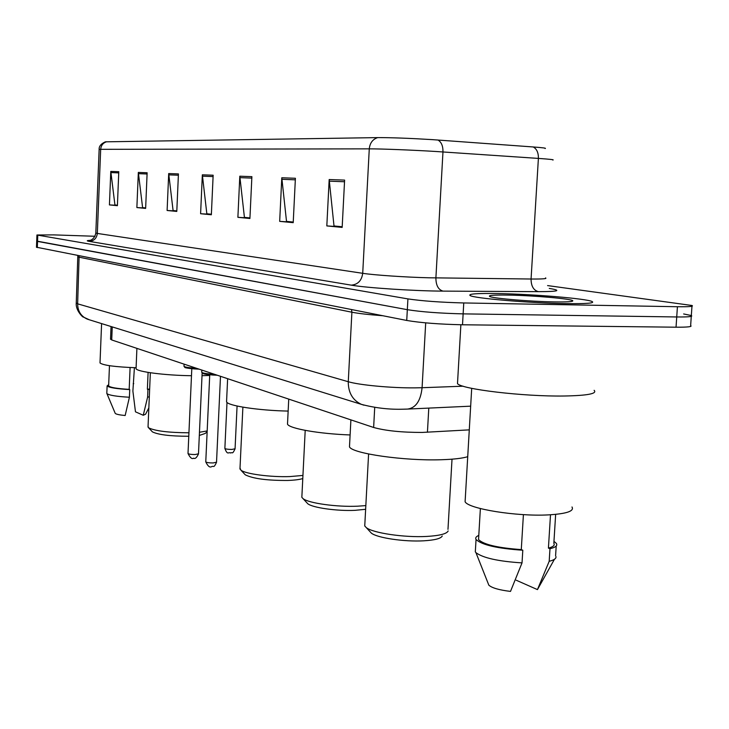 <?xml version="1.0" encoding="UTF-8"?>
<svg xmlns="http://www.w3.org/2000/svg" width="729" height="729" viewBox="0 0 729 729"><rect width="100%" height="100%" fill="white"/><g stroke="black" fill="none" stroke-linecap="round" stroke-linejoin="round"><path stroke-width="1.09" d="M469.285 429.864L422.219 432.434C401.834 432.452 385.641 430.803 373.64 427.476L111.71 339.951L110.535 339.012M36.477 247.222L406.736 320.459C420.852 322.838 439.441 324.268 462.505 324.779L676.038 327.193C687.748 327.266 692.623 326.729 690.645 325.571L691.274 316.368M36.477 247.322L36.705 241.071L407.329 309.679C421.462 311.921 440.061 313.315 463.134 313.871L676.731 316.96C688.449 317.079 693.315 316.605 691.329 315.539L683.638 313.953M565.385 303.601C586.207 303.884 595.11 303.191 592.094 301.524C586.353 298.608 533.273 294.188 498.609 293.577C477.404 293.204 467.918 293.869 470.141 295.555C473.914 298.298 529.318 303.073 565.385 303.601C586.207 303.884 595.11 303.191 592.094 301.524C586.353 298.608 533.273 294.188 498.609 293.577C477.404 293.204 467.918 293.869 470.141 295.555C473.914 298.298 529.318 303.073 565.385 303.601M106.644 141.736C103.053 142.866 101.058 145.39 100.675 149.327L99.153 149.39C98.907 146.329 100.976 143.804 105.359 141.827L377.677 137.608C391.172 137.581 409.334 138.246 432.151 139.622L533.245 146.966C542.786 147.677 546.732 148.197 545.073 148.525M94.989 236.269L53.709 234.884L36.933 234.993L36.705 241.162L37.553 241.408L407.329 309.679C421.462 311.921 440.061 313.315 463.134 313.871L676.731 316.96C688.449 317.079 693.315 316.605 691.329 315.539L691.967 306.244M117.415 205.213L114.936 204.977L110.79 171.406L109.432 204.913L117.396 205.687L118.781 171.698L110.79 171.406M117.415 205.341L109.432 204.913M145.654 207.92L142.602 207.628L138.337 172.427L136.87 207.565L145.636 208.412L147.13 172.755L138.337 172.427M145.645 208.047L136.87 207.565M176.819 210.9L173.083 210.544L168.7 173.557L167.114 210.49L176.792 211.428L178.432 173.921L168.7 173.557M176.81 211.036L167.114 210.49M342.202 226.746L334 225.963L329.18 179.534L326.82 225.917L342.165 227.402L344.607 180.109L329.18 179.534M342.193 226.919L326.82 225.917M293.24 222.053L286.515 221.406L281.795 177.767L279.681 221.361L293.213 222.673L295.4 178.277L281.795 177.767M293.24 222.217L279.681 221.361M249.947 217.907L244.415 217.379L239.805 176.208L237.891 217.324L249.919 218.49L251.888 176.655L239.805 176.208M249.938 218.062L237.891 217.324M211.383 214.217L206.836 213.779L202.343 174.814L200.603 213.725L211.355 214.763L213.15 175.215L202.343 174.814M211.374 214.353L200.603 213.725M36.933 234.993L407.921 298.899C422.064 300.995 440.68 302.344 463.762 302.954L677.423 306.727C689.142 306.882 694.008 306.472 692.021 305.497L547.579 285.586M457.612 381.477L457.493 383.627C461.439 389.222 523.54 396.649 564.118 396.011C587.456 395.583 597.461 393.687 594.126 390.316M465.257 498.964L465.102 501.743C468.237 508.778 516.442 516.633 548.108 514.902C566.46 513.827 574.425 511.184 571.992 506.974M554.049 301.897C567.253 302.098 573.486 301.697 572.748 300.703C571.226 298.781 533.382 295.518 508.724 295.099C493.36 294.844 487.154 295.373 490.125 296.667C494.918 298.571 530.748 301.542 554.049 301.897M550.504 514.774L548.418 548.108C553.256 546.85 555.061 545.237 553.84 543.269L555.653 514.373M516.223 580.22L537.446 589.606L554.441 559.289M548.418 548.108L549.976 548.718L549.192 561.294C554.104 560.072 556.355 558.496 555.945 556.573M549.192 561.294L537.446 589.606M549.976 548.718C555.589 547.37 557.721 545.593 556.364 543.415L553.967 541.365M478.671 537.355L478.543 539.588C483.691 544.59 497.934 547.926 521.281 549.593L523.413 514.628M488.193 583.555L488.831 585.168C491.957 587.957 499.174 590.034 510.5 591.41L522.028 562.888L522.802 550.222L521.281 549.593M475.463 549.393L475.317 551.853L475.946 552.664C482.981 557.958 498.335 561.366 522.028 562.888M478.789 535.414C476.055 536.571 475.135 537.929 476.046 539.478C481.76 544.937 497.342 548.518 522.802 550.222M369.977 531.623L371.362 533.127C377.066 537.874 404.385 541.957 423.658 540.818C434.766 540.153 440.963 538.549 442.248 536.006M364.846 523.996L364.746 525.964L366.295 527.623C372.792 533.017 404.449 537.72 426.757 536.435C439.605 535.678 446.74 533.856 448.162 530.958M349.592 444.69L349.483 446.85C351.925 453.465 404.258 461.038 441.236 459.735C453.429 459.361 462.25 458.35 467.717 456.7M306.727 502.609L307.766 503.73C312.495 507.73 336.998 511.202 354.996 510.336L365.639 509.307M301.915 495.857L301.842 497.315L303.045 498.627C308.422 503.174 336.798 507.174 357.629 506.19L365.83 505.598M287.581 422.583L287.499 424.187C289.413 428.606 319.174 433.855 350.102 434.949M244.507 474.005L245.272 474.825C252.99 478.689 267.142 480.566 287.709 480.457C294.498 480.22 299.528 479.582 302.781 478.561M240.014 468.045L240.88 470.132C245.272 473.914 270.596 477.295 289.923 476.575L302.936 475.436M226.61 400.713L226.555 401.87C227.931 405.816 258.449 410.491 288.146 411.083M152.024 431.422L152.489 431.914C158.403 434.766 170.294 436.215 188.155 436.252L188.784 436.243M148.051 426.52L148.616 427.814C155.149 430.994 168.59 432.652 188.929 432.798M136.086 368.008L136.059 368.674C136.77 371.744 165.009 375.408 191.481 375.717M202.015 375.708L209.706 375.453M199.454 432.27L207.182 430.939M199.318 435.459L205.223 433.445L207.145 431.723M100.028 362.559L100.01 362.96C103.236 365.357 115.264 366.951 136.095 367.753M148.096 372.391L147.376 389.25L149.655 389.013M147.376 389.25L147.941 389.468L147.613 397.077L143.258 415.266L135.466 411.821L132.888 391.054L134.409 367.698M143.258 415.266L145.563 414.227L148.844 407.894M147.613 397.077L149.317 396.913M147.941 389.468L149.636 389.313M133.744 383.654L133.197 383.627M108.657 385.586L108.639 385.914C110.179 387.491 117.032 388.648 129.188 389.368L130.099 367.534M115.136 413.143L115.237 413.389C116.175 414.272 119.483 414.983 125.16 415.512L129.416 397.232L129.735 389.596L129.188 389.368M106.826 393.059L106.926 393.614C109.213 395.318 116.713 396.53 129.416 397.232M108.694 384.684L107.117 385.869C108.849 387.6 116.394 388.839 129.735 389.596M428.789 408.103L427.431 432.242M374.715 407.374L373.64 427.476M112.248 326.902L111.71 339.951M76.263 302.909L77.639 303.838L348.271 381.723C359.324 385.085 391.737 388.11 414.892 387.864L422.082 387.719L425.7 322.865M351.496 309.561L351.897 312.222L348.271 381.723C348.234 392.658 352.608 400.212 361.411 404.367L363.935 405.178M382.771 315.73C368.81 314.682 358.522 313.516 351.897 312.222L78.058 256.991M676.038 327.193L677.423 306.727M462.505 324.779L463.762 302.954M406.736 320.459L407.921 298.899M37.316 247.587L37.78 235.221M403.647 409.188L407.575 409.078C415.822 407.948 420.66 400.822 422.082 387.719L463.134 386.197M403.328 409.197C389.377 409.652 375.399 408.04 361.411 404.367L87.298 319.147C80.946 316.231 77.73 311.128 77.639 303.838L79.124 255.833M77.821 255.578L76.253 303.182C75.515 310.518 83.279 317.762 83.133 316.951L89.421 319.812M549.265 288.429C562.132 290.534 558.532 291.609 538.449 291.664L443.068 291.117C415.083 291.044 366.423 287.855 351.26 285.148L89.148 241.363C93.932 241.017 96.656 238.374 97.331 233.435L362.714 273.311C373.859 275.061 406.017 277.257 428.816 277.785L531.067 279.016C542.522 279.116 547.351 278.751 545.547 277.913M89.148 241.363C86.377 240.88 86.687 240.543 90.068 240.36M95.827 232.97L97.331 233.435L100.675 149.327L369.275 148.853C369.895 143.021 372.692 139.266 377.677 137.608M552.792 160.034C554.669 159.742 549.876 159.204 538.394 158.412L435.86 151.486C412.978 150.065 380.574 148.798 369.275 148.853L362.714 273.311C361.684 280.619 357.866 284.565 351.26 285.148M437.956 140.014C441.4 142.037 443.068 146.01 442.968 151.942L435.896 277.913C435.942 285.376 438.329 289.777 443.068 291.117M538.449 291.664C533.573 290.379 531.113 286.16 531.067 279.016L538.394 158.412C538.503 152.735 536.781 148.916 533.245 146.966M89.676 240.452C88.218 240.77 94.269 240.698 95.818 233.089L99.144 149.454M202.389 176.172L213.087 176.591M239.85 177.639L251.824 178.113M281.841 179.288L295.318 179.826M329.226 181.157L344.516 181.758M168.754 174.851L178.368 175.224M138.392 173.657L147.085 173.994M110.835 172.573L118.736 172.882M217.333 375.244L212.458 375.007M205.778 461.721L205.769 461.867C206.681 462.587 209.141 462.942 213.15 462.951L216.531 462.177L220.486 376.301M201.742 372.072L201.733 372.319C202.853 373.212 207.136 373.886 214.563 374.323M217.26 375.225C207.3 374.788 202.48 373.995 202.79 372.865M199.135 369.166L193.923 368.874M188.018 453.383L188.009 453.511C188.875 454.185 191.253 454.522 195.144 454.541L198.488 453.803L202.133 373.111M184.009 366.122L184 366.341C185.048 367.179 189.166 367.817 196.347 368.236M198.981 369.111C189.285 368.683 184.647 367.935 185.066 366.869M224.869 448.308L224.869 448.426C225.744 449.082 228.095 449.419 231.913 449.438L235.066 448.754L237.071 406.026M111.045 326.528L110.526 339.295M470.661 406.171L408.167 409.051M457.493 383.627L460.874 324.751M465.102 501.743L471.699 388.338M571.992 301.369L572.748 300.703M555.589 555.78L556.209 545.985M478.543 539.588L480.375 508.56M488.831 585.168L475.946 552.664M475.317 551.853L476.046 539.478M371.362 533.127L366.295 527.623M364.746 525.964L368.592 453.994M349.483 446.85L350.895 419.877M447.98 529.363L452.016 459.179M307.766 503.73L303.045 498.627M301.842 497.315L305.205 430.365M287.499 424.187L288.739 399.109M245.272 474.825L240.88 470.132M239.959 469.102L242.885 407.156M226.555 401.87L227.63 378.688M152.489 431.914L148.616 427.814M148.023 427.13L150.347 372.747M136.059 368.674L136.906 348.371M100.01 362.96L101.595 323.594M108.639 385.914L109.468 365.694M115.237 413.389L106.926 393.614M106.808 393.423L107.117 385.869M216.522 462.323C213.469 468.82 213.943 465.375 211.556 466.688C209.742 467.772 207.811 466.168 205.769 461.867L209.733 374.779M217.278 375.225C210.672 374.979 206.015 374.469 203.318 373.713L201.733 372.319L201.833 370.068M198.479 453.93C196.702 457.739 195.09 459.152 193.632 458.186C192.028 459.361 190.16 457.794 188.009 453.511L191.8 368.701M198.999 369.12C189.576 368.801 184.164 367.58 184.938 367.462L184 366.341L184.091 364.136M227.001 402.408L224.869 448.426C227.612 455.825 228.605 451.606 230.355 453.01C232.569 451.77 232.132 455.087 235.057 448.882"/></g></svg>
